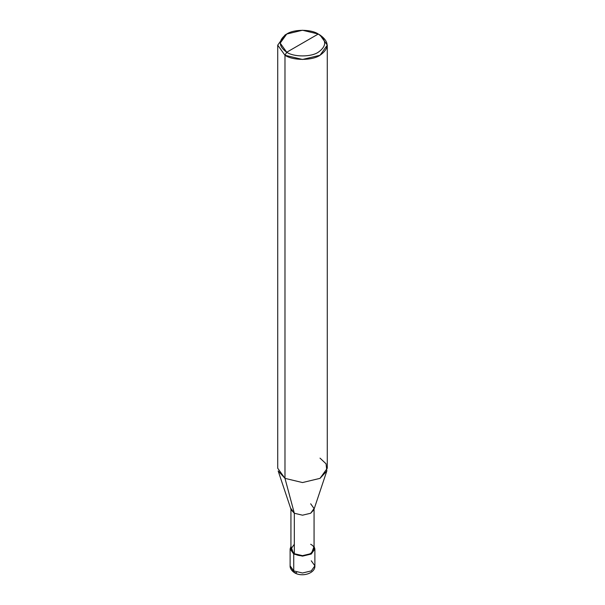 <?xml version="1.0" encoding="UTF-8"?>
<svg xmlns="http://www.w3.org/2000/svg" width="605" height="605" viewBox="0 0 605 605"><rect width="100%" height="100%" fill="white"/><g stroke="black" fill="none" stroke-linecap="round" stroke-linejoin="round"><path stroke-width="0.91" d="M290.113 548.992L290.113 565.849C290.022 566.318 289.931 569.728 294.597 572.799L290.113 565.849L293.735 570.908L293.735 554.044L290.937 546.421L290.113 548.992L293.735 554.044L302.5 556.139L311.265 554.044L314.887 548.992L314.063 546.421L311.265 554.044L302.5 556.139L293.735 554.044L294.325 553.711L293.735 554.044L293.735 570.908L294.597 572.799L296.662 572.595M294.597 572.799C302.008 577.389 315.409 573.442 314.887 565.849L311.265 570.908L302.5 573.003L293.735 570.908L302.5 573.003L311.265 570.908L314.887 565.849L311.265 560.79M294.325 544.266L290.937 548.992L294.325 553.711L294.325 513.244L284.978 478.358L284.978 55.267L302.5 59.456L320.022 55.267L327.282 45.148L320.022 35.037L318.268 34.024C326.776 40.089 326.776 46.161 318.268 52.234C311.174 57.142 293.826 57.142 286.732 52.234L318.268 34.024L302.5 30.25L286.732 34.024L280.198 43.129L286.732 52.234L284.978 55.267L284.978 478.358L294.325 513.244L294.325 553.711L290.937 548.992L290.937 508.518L294.325 513.244L291.141 509.788L278.164 470.955L284.978 478.358L277.718 468.247L277.718 45.148L284.978 55.267L277.718 45.148L284.978 35.037L277.718 45.148M286.732 52.234C278.224 46.161 278.224 40.089 286.732 34.024C293.826 29.108 311.174 29.108 318.268 34.024L286.732 52.234C293.826 57.142 311.174 57.142 318.268 52.234C326.776 46.161 326.776 40.089 318.268 34.024L320.022 35.037C329.475 41.775 329.475 48.521 320.022 55.267C312.135 60.727 292.865 60.727 284.978 55.267L286.732 52.234M327.282 45.148L327.282 468.247L320.022 478.358L302.5 482.556L284.978 478.358L302.5 482.556L320.022 478.358L326.836 470.955L313.859 509.788L310.675 513.244L302.5 515.195L294.325 513.244L302.5 515.195L310.675 513.244L314.063 508.518L314.063 548.992L310.675 553.711L302.5 555.662L294.325 553.711C304.421 560.056 321.671 550.096 310.675 544.266M314.063 508.518L310.675 503.799M326.836 470.955L326.057 463.801L320.022 458.129M314.887 565.849L314.887 548.992M284.978 35.037L286.732 34.024M320.022 35.037L318.268 34.024"/></g></svg>
